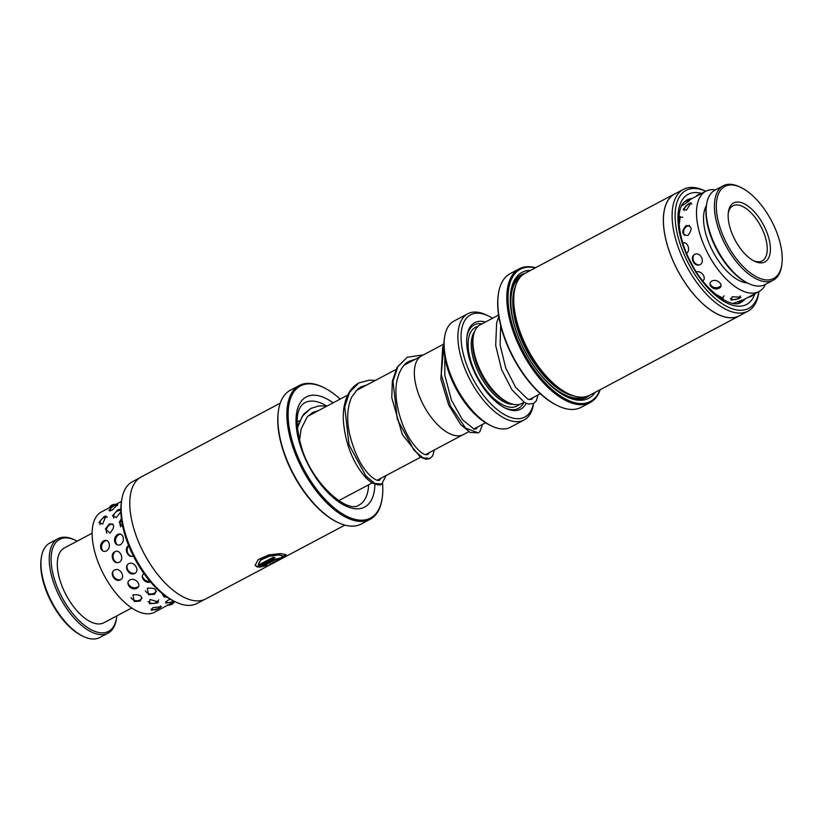 <?xml version="1.0" encoding="UTF-8"?>
<svg xmlns="http://www.w3.org/2000/svg" width="823" height="823" viewBox="0 0 823 823"><rect width="100%" height="100%" fill="white"/><g stroke="black" fill="none" stroke-linecap="round" stroke-linejoin="round"><path stroke-width="1.23" d="M443.823 344.076L421.643 355.845A44.555 21.46 62.1 0 0 418.012 392.53A44.555 21.46 62.1 0 0 463.4 434.554L468.771 431.705M498.584 315.055L480.241 324.776A44.524 21.449 62.1 0 0 473.266 336.782A44.524 21.449 62.1 0 0 476.62 361.451A44.524 21.449 62.1 0 0 508.13 402.488A44.524 21.449 62.1 0 0 521.977 403.445L524.138 402.293M473.266 336.782L472.937 339.066A42.302 20.38 62.1 0 0 476.116 362.501A42.302 20.38 62.1 0 0 506.052 401.49L508.13 402.488M485.477 321.999A48.979 23.6 62.1 0 0 467.032 335.877A48.979 23.6 62.1 0 0 470.725 363.015A48.979 23.6 62.1 0 0 505.384 408.157A48.979 23.6 62.1 0 0 526.123 403.321M482.083 323.809A47.199 22.735 62.1 0 0 466.908 336.813M491.629 425.985L489.551 424.977A57.877 27.889 -117.9 0 1 448.586 371.626A57.877 27.889 -117.9 0 1 444.235 339.56L444.564 337.276A60.11 28.959 62.1 0 0 449.091 370.576A60.11 28.959 62.1 0 0 491.629 425.985A60.11 28.959 62.1 0 0 510.322 427.271L524.117 419.956A60.11 28.959 -117.9 0 1 462.876 363.262A60.11 28.959 -117.9 0 1 467.773 313.758A60.11 28.959 -117.9 0 1 486.475 315.044L488.543 316.042A57.877 27.889 62.1 0 0 465.828 362.48A57.877 27.889 62.1 0 0 503.295 413.928A57.877 27.889 62.1 0 0 533.51 403.527M533.571 403.496L533.541 403.743A60.11 28.959 -117.9 0 1 524.117 419.956M492.535 318.254A57.877 27.889 62.1 0 0 488.543 316.042M467.773 313.758L453.987 321.073A60.11 28.959 62.1 0 0 444.564 337.276M504.54 407.735A47.199 22.735 62.1 0 0 523.819 402.468M83.185 636.364L81.94 635.768A52.096 25.091 -117.9 0 1 48.392 596.119A52.096 25.091 -117.9 0 1 41.15 558.889L41.345 557.521A53.433 25.739 62.1 0 0 48.773 595.708A53.433 25.739 62.1 0 0 83.185 636.364A53.433 25.739 62.1 0 0 99.809 637.506L108.08 633.124A53.433 25.739 -117.9 0 1 57.044 591.315A53.433 25.739 -117.9 0 1 58.001 538.726A53.433 25.739 -117.9 0 1 74.626 539.867L75.86 540.464A52.096 25.091 62.1 0 0 58.731 590.636A52.096 25.091 62.1 0 0 92.855 630.552A52.096 25.091 62.1 0 0 116.65 617.353A52.096 25.091 62.1 0 0 116.835 615.871M116.65 617.353L116.455 618.721A53.433 25.739 -117.9 0 1 108.08 633.124M131.762 607.95L103.893 622.744A42.302 20.38 -117.9 0 1 63.494 589.649A42.302 20.38 -117.9 0 1 64.245 548.015L92.114 533.222M77.187 541.143A52.096 25.091 62.1 0 0 75.86 540.464M58.001 538.726L49.73 543.118A53.433 25.739 62.1 0 0 41.345 557.521M720.609 229.339A52.096 25.091 62.1 0 0 755.216 276.158A52.096 25.091 62.1 0 0 781.85 264.43A52.096 25.091 62.1 0 0 777.92 235.573A52.096 25.091 62.1 0 0 741.06 187.541A52.096 25.091 62.1 0 0 720.609 229.339M781.85 264.43L781.655 265.798A53.433 25.739 -117.9 0 1 773.27 280.201A53.433 25.739 -117.9 0 1 718.839 229.802A53.433 25.739 -117.9 0 1 723.191 185.803A53.433 25.739 -117.9 0 1 739.815 186.944L741.06 187.541M748.374 283.441L747.14 282.845A52.096 25.091 -117.9 0 1 710.27 234.822A52.096 25.091 -117.9 0 1 706.35 205.966L706.545 204.598A53.433 25.739 62.1 0 0 710.568 234.195A53.433 25.739 62.1 0 0 748.374 283.441A53.433 25.739 62.1 0 0 764.999 284.583L773.27 280.201M730.896 230.45A33.393 16.09 -117.9 0 1 728.386 211.953A33.393 16.09 -117.9 0 1 745.453 204.433A33.393 16.09 -117.9 0 1 767.643 234.452A33.393 16.09 -117.9 0 1 754.526 261.241A33.393 16.09 -117.9 0 1 730.896 230.45M753.467 260.685A31.171 15.02 62.1 0 0 762.149 260.901A31.171 15.02 62.1 0 0 764.69 235.234A31.171 15.02 62.1 0 0 732.933 205.832A31.171 15.02 62.1 0 0 728.242 213.147M723.191 185.803L714.92 190.195A53.433 25.739 62.1 0 0 706.545 204.598M119.304 562.14C124.705 559.434 120.096 548.653 114.85 551.719C109.13 554.465 113.739 565.257 119.304 562.14M136.855 588.198C142.389 585.606 135.291 576.995 130.003 579.876C124.324 582.818 131.443 591.428 136.855 588.198M157.07 603.064L158.541 601.983L150.012 599.473L149.477 603.804L157.07 603.064M174.63 601.5L154.662 612.189A56.766 27.344 -117.9 0 1 94.604 551.317A56.766 27.344 -117.9 0 1 101.445 511.896L121.485 501.433M111.527 507.668L108.934 510.466L111.918 510.373L117.802 504.365L114.664 505.651M128.82 563.673C123.121 566.522 129.324 576.553 134.797 573.364C140.27 570.72 134.077 560.7 128.82 563.673M114.562 570C108.862 572.849 114.983 582.951 120.456 579.773C125.929 577.118 119.819 567.016 114.562 570M147.307 588.26L148.459 594.7L154.57 594.299C157.615 589.607 155.197 587.601 147.307 588.26M132.894 594.885L134.262 601.52L140.136 601.088C143.192 596.346 140.774 594.268 132.894 594.885M170.423 599.298L167.326 600.471L165.69 603.074L170.299 602.385M172.089 601.664L173.365 601.047M152.955 607.6L151.381 610.306L159.261 608.279L161.38 606.716L152.955 607.6M109.14 507.914L107.762 508.542M120.837 509.9L119.469 509.334L117.576 509.993L112.525 515.867L116.29 517.564L120.868 511.855M104.037 516.638L98.904 522.502L102.618 524.066L106.002 515.97L104.037 516.638M114.541 540.752C115.292 544.415 117.278 545.742 120.508 544.713C123.275 542.563 124.047 539.775 122.833 536.349C121.681 534.106 119.983 533.469 117.72 534.446C115.508 535.845 114.448 537.944 114.541 540.752M109.994 533.078C115.066 526.967 114.85 523.891 109.346 523.87L105.406 529.035L109.994 533.078M100.725 548.077C101.774 551.04 103.677 552.017 106.445 551.009C108.903 549.239 109.819 546.77 109.171 543.602C108.235 540.67 106.434 539.734 103.791 540.773C101.219 542.501 100.19 544.929 100.725 548.077M128.954 545.423C123.234 548.19 127.987 558.951 133.521 555.834M144.364 573.436C138.696 576.388 145.856 584.865 151.267 581.635M162.8 594.021L163.818 596.819L167.172 597.251M121.403 518.675L119.222 522.43L122.874 527.101M719.117 288.173C724.693 285.602 717.286 278.195 711.967 281.013C706.319 284.017 713.747 291.424 719.117 288.173M738.9 298.677L740.813 297.206L732.213 296.764L731.03 300.086L738.9 298.677M686.547 210.05L691.125 202.777L688.8 203.538L683.162 209.248L686.547 210.05M687.977 235.46C692.657 229.154 692.04 225.852 686.145 225.564C681.084 231.685 681.691 234.987 687.977 235.46M700.106 264.574C705.537 261.909 700.023 251.406 694.766 254.42C689.057 257.229 694.581 267.722 700.106 264.574M740.546 301.269L742.531 300.025L733.149 303.389M681.629 205.74L683.224 205.03C689.911 200.534 691.279 199.217 687.339 201.09M747.428 282.978A45.635 21.984 -117.9 0 1 715.784 256.622A45.635 21.984 -117.9 0 1 706.391 205.647M722.429 299.047L723.314 298.461L715.578 294.13M702.184 281.24C707.687 278.637 700.959 269.296 695.672 272.218M765.606 284.264A56.766 27.344 -117.9 0 1 759.012 291.548A56.766 27.344 -117.9 0 1 711.73 260.335A56.766 27.344 -117.9 0 1 705.795 191.255A56.766 27.344 -117.9 0 1 715.526 189.876M685.981 253.793C691.361 251.046 687.483 240.244 682.246 243.351M679.16 225.255L680.21 216.387L679.14 216.84M689.818 199.927L687.812 200.833M683.399 189.372L674.716 193.981A68.926 33.208 62.1 0 0 669.963 197.777A68.926 33.208 62.1 0 0 680.724 275.859A68.926 33.208 62.1 0 0 739.321 315.754L748.004 311.145A68.926 33.208 -117.9 0 1 689.407 271.251A68.926 33.208 -117.9 0 1 678.656 193.168A68.926 33.208 -117.9 0 1 683.399 189.372A68.926 33.208 -117.9 0 1 704.848 190.843L705.743 191.275A66.786 32.179 62.1 0 0 681.454 194.063A66.786 32.179 62.1 0 0 695.034 274.831A66.786 32.179 62.1 0 0 753.261 304.705A66.786 32.179 62.1 0 0 758.94 291.589L758.816 292.566A68.926 33.208 -117.9 0 1 752.757 307.349A68.926 33.208 -117.9 0 1 748.004 311.145M739.363 315.826L589.782 395.194A69.009 33.249 -117.9 0 1 568.312 393.723A69.009 33.249 -117.9 0 1 514.272 291.867A69.009 33.249 -117.9 0 1 520.342 277.063A69.009 33.249 -117.9 0 1 525.095 273.267L674.675 193.899A69.009 33.249 62.1 0 0 669.922 197.705A69.009 33.249 62.1 0 0 680.693 275.89A69.009 33.249 62.1 0 0 739.363 315.826A69.009 33.249 62.1 0 0 740.813 314.962M595.235 392.304A71.241 34.319 -117.9 0 1 593.661 394.34A71.241 34.319 -117.9 0 1 566.594 396.737A71.241 34.319 -117.9 0 1 510.816 291.599A71.241 34.319 -117.9 0 1 517.07 276.312A71.241 34.319 -117.9 0 1 530.547 270.376M589.68 395.246A69.461 33.465 -117.9 0 1 565.751 396.316M510.692 292.525A69.461 33.465 -117.9 0 1 516.649 278.524A69.461 33.465 -117.9 0 1 524.992 273.318M535.3 267.845A74.8 36.037 62.1 0 0 515.157 273.37A74.8 36.037 62.1 0 0 530.362 363.828A74.8 36.037 62.1 0 0 595.585 397.283A74.8 36.037 62.1 0 0 599.988 389.773M600.255 389.639A75.695 36.469 -117.9 0 1 595.368 398.394A75.695 36.469 -117.9 0 1 590.153 402.55A75.695 36.469 -117.9 0 1 525.804 358.746A75.695 36.469 -117.9 0 1 513.994 272.989A75.695 36.469 -117.9 0 1 519.21 268.833A75.695 36.469 -117.9 0 1 535.567 267.712M519.21 268.833L510.239 273.586A75.695 36.469 62.1 0 0 505.024 277.752A75.695 36.469 62.1 0 0 498.378 293.986A75.695 36.469 62.1 0 0 557.644 405.698A75.695 36.469 62.1 0 0 581.192 407.313L590.153 402.55M676.208 193.189A69.009 33.249 62.1 0 0 674.675 193.899M557.644 405.698L556.811 405.297A74.8 36.037 -117.9 0 1 498.244 294.901L498.378 293.986M568.312 393.723L566.234 392.715A66.786 32.179 -117.9 0 1 513.943 294.15L514.272 291.867M139.653 477.865L132.462 481.681A68.926 33.208 62.1 0 0 121.66 500.261A68.926 33.208 62.1 0 0 126.855 538.437A68.926 33.208 62.1 0 0 175.628 601.973A68.926 33.208 62.1 0 0 197.067 603.444L204.258 599.628M337.718 522.379L336.885 521.977A74.8 36.037 -117.9 0 1 283.956 453.02A74.8 36.037 -117.9 0 1 278.318 411.582L278.452 410.667A75.695 36.469 62.1 0 0 284.151 452.599A75.695 36.469 62.1 0 0 337.718 522.379A75.695 36.469 62.1 0 0 361.266 523.994L370.227 519.241A75.695 36.469 -117.9 0 1 293.111 447.846A75.695 36.469 -117.9 0 1 299.284 385.514A75.695 36.469 -117.9 0 1 322.832 387.129L323.655 387.53A74.8 36.037 62.1 0 0 294.295 447.537A74.8 36.037 62.1 0 0 343.983 514.766A74.8 36.037 62.1 0 0 382.222 497.915A74.8 36.037 62.1 0 0 382.551 483.564M382.222 497.915L382.098 498.831A75.695 36.469 -117.9 0 1 370.227 519.241M175.628 601.973L173.632 601.006A66.786 32.179 -117.9 0 1 126.372 539.446A66.786 32.179 -117.9 0 1 121.341 502.452L121.66 500.261M269.419 564.465L279.501 559.136L283.153 555.937L278.75 554.98L269.368 556.204L260.84 560.01L258.309 564.444L258.638 565L273.143 557.305A69.009 33.249 62.1 0 0 275.005 557.655L257.28 567.057L255.151 565.35L258.216 559.558L268.895 554.867L280.705 553.581L286.198 554.702L281.425 558.529L269.419 564.465M276.466 559.866C277.546 559.043 276.97 559.074 274.759 559.949L264.07 565.617L267.094 564.804L266.467 565.627L259.091 567.263L272.999 559.887L280.19 558.076L278.133 559.64A69.009 33.249 -117.9 0 1 276.466 559.866L277.001 558.91M344.909 525.115L205.791 598.918A69.009 33.249 -117.9 0 1 135.486 533.829A69.009 33.249 -117.9 0 1 141.103 476.99L280.221 403.188M340.156 399.104A74.8 36.037 62.1 0 0 323.655 387.53M299.284 385.514L290.313 390.267A75.695 36.469 62.1 0 0 278.452 410.667M264.07 565.617L274.615 559.537C276.837 558.663 277.402 558.632 276.333 559.455M277.145 559.362A68.566 33.033 62.1 0 0 277.989 559.229L278.133 559.64M277.989 559.229L279.954 557.932M258.947 566.862L266.467 565.627M266.333 565.216L266.95 564.403M258.299 564.393L260.696 559.599L269.224 555.792L278.606 554.568L283.153 555.937M255.089 565.134L257.146 566.656L274.316 557.541M280.664 558.447L286.085 554.527M474.614 331.546A42.302 20.38 62.1 0 0 474.737 363.231A42.302 20.38 62.1 0 0 513.223 404.319M477.998 326.381A44.524 21.449 62.1 0 0 471.795 364.013A44.524 21.449 62.1 0 0 519.395 404.402M297.278 428.31L302.308 416.212L310.713 408.506L318.686 405.945L327.122 406.017M386.038 475.56L381.707 484.099L374.784 483.44L365.813 475.91L349.045 444.79L344.734 407.046L349.569 392.211L358.931 382.921L369.434 380.113L375.391 380.411M434.297 449.965L432.744 455.777L429.976 458.483L423.053 457.845L414.082 450.325L397.293 419.174L392.993 381.399L397.838 366.564L407.231 357.285L423.588 354.806M482.545 424.401L479.86 431.664L478.245 432.877L465.53 428.042L450.448 405.965L441.262 374.609L443.792 345.773M574.125 396.007A66.786 32.179 -117.9 0 1 526.607 350.588A66.786 32.179 -117.9 0 1 515.64 285.776M584.392 396.943A68.124 32.817 -117.9 0 1 535.053 367.614M517.245 334.045A68.124 32.817 -117.9 0 1 517.369 279.625A68.124 32.817 -117.9 0 1 520.62 276.744M754.928 293.718A62.332 30.029 -117.9 0 1 750.874 301.012A62.332 30.029 -117.9 0 1 696.525 273.133A62.332 30.029 -117.9 0 1 683.851 197.746A62.332 30.029 -117.9 0 1 701.71 193.415M692.112 198.508A57.877 27.889 62.1 0 0 686.783 200.082L683.748 202.509C675.632 210.153 677.689 238.752 691.371 263.298C705.753 292.052 732.254 309.253 741.039 302.339A57.877 27.889 62.1 0 0 745.031 299.15A57.877 27.889 62.1 0 0 745.329 298.811M326.515 405.934A57.877 27.889 62.1 0 0 304.87 402.704C295.714 408.043 294.737 423.361 301.918 448.658C312.843 484.572 348.263 514.272 359.126 504.972A57.877 27.889 62.1 0 0 368.601 484.819M374.897 484.181A62.332 30.029 -117.9 0 1 345.187 505.703A62.332 30.029 -117.9 0 1 301.156 448.278A62.332 30.029 -117.9 0 1 333.14 402.828M338.726 500.672L372.233 482.885M377.212 480.251L420.491 457.29M425.46 454.656L462.732 434.873M473.75 429.061L485.591 422.785M529.117 399.659L540.32 393.713M296.99 422.004L299.428 420.718M307.73 416.304L347.687 395.112M355.999 390.699L395.935 369.517M404.258 365.093L420.995 356.215M498.779 316.32L496.619 323.13L495.693 345.485L501.546 369.496L511.906 389.721L524.426 402.468L528.232 404.031L533.602 403.476L536.462 400.626L537.923 394.978M532.954 397.622L531.524 399.546L527.687 399.145L515.61 387.252L505.744 368.015L500.117 344.991L500.662 325.496M299.5 440.644L301.115 428.978L307.308 416.767L312.802 412.436L318.82 410.42M381.07 478.204L379.619 480.169C378.045 481.136 375.103 479.819 370.772 476.208C361.503 467.526 354.425 453.391 349.538 433.814C346.534 419.185 347.255 406.922 351.709 397.025L357.902 388.929L361.019 386.851L367.058 384.835M429.328 452.599L427.888 454.553L425.738 454.718C422.23 454.07 417.724 450.047 412.241 442.651C401.171 427.466 392.633 398.671 397.17 379.67C399.947 369.578 403.99 363.427 409.319 361.225L415.327 359.229M477.566 427.034L476.147 428.948L474.079 429.133L462.505 419.771L451.416 400.132L444.821 375.298L444.832 357.285M297.144 426.684L303.728 414.092L310.713 408.506M381.707 484.099C380.668 485.416 377.716 485.128 372.85 483.235C368.755 480.961 364.579 476.805 360.32 470.766C350.619 456.775 344.96 440.038 343.345 420.543C342.862 410.193 344.487 401.357 348.232 394.032C350.855 389.063 354.425 385.349 358.931 382.921M429.976 458.483L426.129 459.265L420.316 457.176L402.313 434.606L391.779 397.787L392.334 381.255L396.964 367.552L407.231 357.285M478.245 432.877L470.067 432.404L460.715 424.596L448.628 404.926L440.891 379.259L442.651 347.584L443.803 344.724M744.928 282.639L745.813 282.166M705.28 207.9L706.165 207.437M115.673 504.345A6.677 6.677 0 0 0 109.109 507.976M151.185 608.969A6.677 6.677 0 0 0 160.485 605.975M130.95 597.56A6.677 6.677 0 0 0 142.04 598.043M112.936 571.574A6.677 6.677 0 0 0 120.57 579.711M106.537 540.433A6.677 6.677 0 0 0 103.029 551.081M107.422 517.111A6.677 6.677 0 0 0 99.974 524.56M165.567 601.798A6.677 6.677 0 0 0 173.231 600.811M145.373 590.904A6.677 6.677 0 0 0 156.452 591.212M127.133 565.38A6.677 6.677 0 0 0 135.075 573.209M120.364 534.076A6.677 6.677 0 0 0 117.103 544.805M120.837 510.445A6.677 6.677 0 0 0 113.605 518.027M167.264 604.998A6.677 6.677 0 0 0 174.538 601.531M148.109 601.541A6.677 6.677 0 0 0 158.644 599.864M128.007 582.633A6.677 6.677 0 0 0 138.562 586.398M115.22 551.544A6.677 6.677 0 0 0 116.907 562.572M112.988 524.086A6.677 6.677 0 0 0 106.795 533.232M117.607 505.456A6.677 6.677 0 0 0 109.953 511.104M162.532 594.638A6.677 6.677 0 0 0 165.814 596.305M142.379 576.213A6.677 6.677 0 0 0 149.807 581.131M128.738 545.772A6.677 6.677 0 0 0 131.258 556.286M121.588 520.095A6.677 6.677 0 0 0 120.642 526.854M740.443 301.393L759.012 291.548M687.73 200.843L705.795 191.255M738.272 303.327A6.677 6.677 0 0 0 738.92 302.782M682.781 217.21A6.677 6.677 0 0 0 678.934 218.146M688.995 200.905A6.677 6.677 0 0 0 684.15 202.077M737.624 303.45A6.677 6.677 0 0 0 741.256 300.107M721.226 298.42A6.677 6.677 0 0 0 724.147 295.776M702.575 280.633A6.677 6.677 0 0 0 703.346 280.314M683.831 242.898A6.677 6.677 0 0 0 682.977 243.433M691.834 203.95A6.677 6.677 0 0 0 684.17 210.667M700.63 193.991A6.677 6.677 0 0 0 695.98 196.46M748.693 297.021A6.677 6.677 0 0 0 753.734 294.346M730.351 298.43A6.677 6.677 0 0 0 740.247 295.889M710.002 283.822A6.677 6.677 0 0 0 721.051 285.519M693.912 255.027A6.677 6.677 0 0 0 698.912 264.985M689.417 225.451A6.677 6.677 0 0 0 684.582 235.522"/></g></svg>
